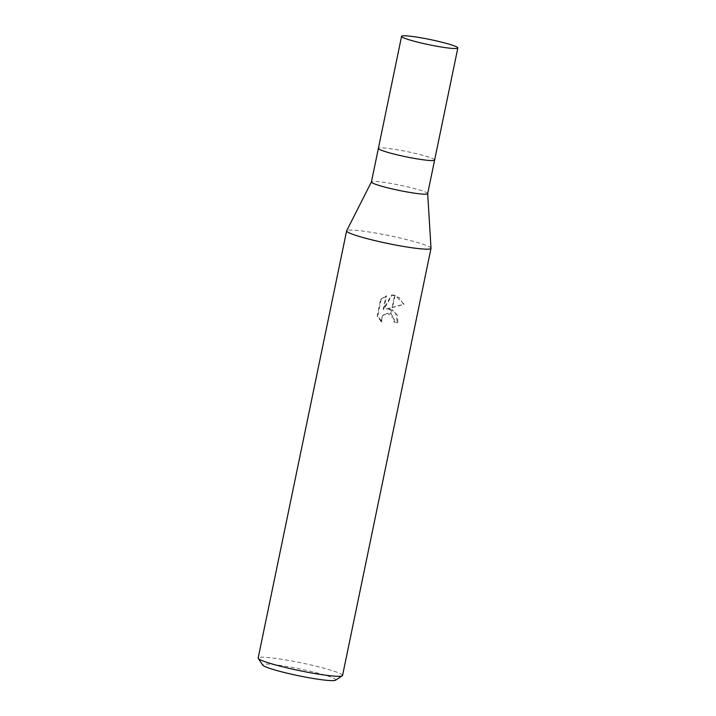 <?xml version="1.0" encoding="UTF-8"?>
<svg xmlns="http://www.w3.org/2000/svg" width="716" height="716" viewBox="0 0 716 716"><rect width="100%" height="100%" fill="white"/><g stroke="black" fill="none" stroke-linecap="round" stroke-linejoin="round"><path stroke-width="0.54" stroke-dasharray="3.58 2.69" d="M427.676 193.624A28.721 2.649 11.7 0 0 427.676 193.562A28.721 2.649 11.7 0 0 411.252 187.744A28.721 2.649 11.7 0 0 371.434 181.918L371.425 181.945M434.63 160.017A28.721 2.649 11.7 0 0 418.216 154.137A28.721 2.649 11.7 0 0 378.379 148.346A28.721 2.649 11.7 0 1 418.216 154.137A28.721 2.649 11.7 0 1 434.639 159.999M431.014 248.228A43.085 3.983 11.7 0 0 406.375 239.529A43.085 3.983 11.7 0 0 346.651 230.785M335.544 680.2A37.339 3.446 11.7 0 0 314.422 672.27A37.339 3.446 11.7 0 0 262.727 665.119M342.552 675.483A43.085 3.983 11.7 0 0 317.922 666.659A43.085 3.983 11.7 0 0 258.163 658.004M431.014 248.255A43.085 3.983 11.7 0 0 406.375 239.529A43.085 3.983 11.7 0 0 346.669 230.767M386.712 308.981L392.046 307.629L394.614 295.207L392.27 294.929L383.749 309.375L386.524 295.941L385.933 295.941L383.15 309.375L391.679 294.929L399.143 297.605L403.555 304.255L386.121 308.981L388.215 308.865L395.706 313.161L397.344 322.8L397.944 322.791L397.246 314.915L392.091 309.634L391.169 314.109L394.265 318.584L394.248 321.788A43.085 3.983 -168.3 0 1 397.944 322.791M386.533 295.941L381.216 299.333L377.78 315.908L381.879 321.851L381.798 318.692L382.836 316.239L384.716 314.396L388.188 313.34L390.739 313.894L391.661 309.464L388.215 308.865M397.344 322.8A41.653 3.849 11.7 0 0 393.657 321.788L393.675 318.584L387.598 313.34L384.125 314.396L382.246 316.239L381.198 318.692L381.18 321.386L381.879 321.851M393.657 321.788L394.248 321.788M381.288 321.851L377.162 315.908L380.599 299.333L381.207 299.333M377.162 315.908L377.78 315.908M392.046 307.629L404.173 304.255L395.062 295.305A15.591 14.239 -90.3 0 0 394.614 295.207M403.555 304.255L404.173 304.255M386.121 308.981L387.625 308.873M380.599 299.342L385.933 295.95M383.15 309.375L383.749 309.375M391.679 294.929L392.27 294.929M395.062 295.305L392.538 307.495M388.188 313.331L387.598 313.34"/><path stroke-width="1.07" d="M371.434 181.918A28.721 2.649 11.7 0 0 371.416 181.98A28.721 2.649 11.7 0 0 387.83 187.861A28.721 2.649 11.7 0 0 427.676 193.624L434.63 160.017A28.721 2.649 11.7 0 0 434.639 159.999M434.63 160.017A28.721 2.649 11.7 0 1 394.793 154.253A28.721 2.649 11.7 0 1 378.379 148.364A28.721 2.649 11.7 0 0 378.379 148.364A28.721 2.649 11.7 0 0 394.793 154.253A28.721 2.649 11.7 0 0 434.63 160.017L457.837 47.981A28.73 2.649 11.7 0 0 441.414 42.101A28.73 2.649 11.7 0 0 401.578 36.337A28.73 2.649 11.7 0 0 417.992 42.217A28.73 2.649 11.7 0 0 457.837 47.981M371.425 181.945L346.651 230.785A43.085 3.983 11.7 0 0 371.246 239.708A43.085 3.983 11.7 0 0 431.005 248.354A43.085 3.983 11.7 0 0 431.014 248.228M346.669 230.767A43.085 3.983 11.7 0 0 346.625 230.883L258.163 658.004A43.085 3.983 11.7 0 0 258.27 658.407L262.727 665.119A37.339 3.446 11.7 0 0 283.975 672.422A37.339 3.446 11.7 0 0 335.544 680.2L342.293 675.806A43.085 3.983 11.7 0 0 342.552 675.483L431.005 248.354M258.27 658.407A43.085 3.983 11.7 0 0 282.793 666.838A43.085 3.983 11.7 0 0 342.293 675.806M346.625 230.883A43.085 3.983 11.7 0 0 371.246 239.708A43.085 3.983 11.7 0 0 431.014 248.255L427.676 193.597M401.578 36.337L371.416 181.98"/></g></svg>
